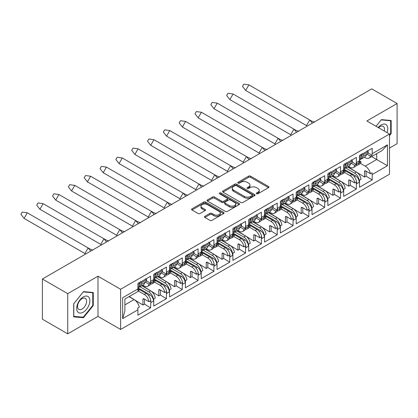 <?xml version="1.0" encoding="UTF-8"?>
<svg xmlns="http://www.w3.org/2000/svg" width="418" height="418" viewBox="0 0 418 418"><rect width="100%" height="100%" fill="white"/><g stroke="black" fill="none" stroke-linecap="round" stroke-linejoin="round"><path stroke-width="0.63" d="M256.553 193.769A0.988 0.57 0 0 0 257.943 193.769L268.528 187.661A1.411 0.815 0 0 0 268.941 187.086A1.411 0.815 0 0 0 268.528 186.512L250.601 176.161A1.411 0.815 0 0 0 248.605 176.161L238.025 182.269A0.988 0.57 0 0 0 237.737 182.671A0.988 0.57 0 0 0 238.025 183.074A0.988 0.57 0 0 0 239.42 183.074L240.789 182.285A4.509 2.602 0 0 1 247.163 182.285L248.658 183.147A4.509 2.602 0 0 1 249.98 184.986A4.509 2.602 0 0 1 248.658 186.825L247.289 187.619A0.988 0.57 0 0 0 247.001 188.022A0.988 0.57 0 0 0 247.289 188.424A0.988 0.57 0 0 0 248.684 188.424L250.053 187.635A4.509 2.602 0 0 1 256.427 187.635L257.922 188.497A4.509 2.602 0 0 1 259.238 190.336A4.509 2.602 0 0 1 257.922 192.175L256.553 192.964A0.988 0.57 0 0 0 256.26 193.367A0.988 0.57 0 0 0 256.553 193.769L256.553 192.964M204.888 216.294A1.411 0.815 0 0 0 204.475 216.869A1.411 0.815 0 0 0 204.888 217.444L209.914 220.349A1.411 0.815 0 0 0 211.91 220.349L223.661 213.567A1.411 0.815 0 0 0 224.074 212.992A1.411 0.815 0 0 0 223.661 212.417L205.734 202.066A1.411 0.815 0 0 0 203.744 202.066L191.987 208.848A1.411 0.815 0 0 0 191.575 209.423A1.411 0.815 0 0 0 191.987 209.998L198.064 213.509A1.411 0.815 0 0 0 200.055 213.509L205.086 210.604A1.411 0.815 0 0 0 205.499 210.029A1.411 0.815 0 0 0 205.086 209.455L202.072 207.715A3.767 2.174 0 0 1 200.969 206.178A3.767 2.174 0 0 1 203.294 204.167A3.767 2.174 0 0 1 207.401 204.637L219.204 211.451A3.767 2.174 0 0 1 220.307 212.992A3.767 2.174 0 0 1 217.982 214.998A3.767 2.174 0 0 1 213.875 214.528L211.91 213.394A1.411 0.815 0 0 0 209.914 213.394L204.888 216.294L204.888 217.444M97.984 276.204L67.747 293.661L42.385 279.015L42.385 319.2L67.747 333.846L97.984 316.389L120.609 329.452L120.609 289.266L97.984 276.204L97.984 316.389M389.492 148.092L397.1 143.698L397.1 103.512L366.863 120.969L389.492 134.032L120.609 289.266M397.1 103.512L371.733 88.867L42.385 279.015M240.888 202.469A1.411 0.815 0 0 0 242.879 202.469L254.635 195.681A1.411 0.815 0 0 0 255.048 195.107A1.411 0.815 0 0 0 254.635 194.532L236.708 184.181A1.411 0.815 0 0 0 234.712 184.181L222.961 190.969A1.411 0.815 0 0 0 222.548 191.543A1.411 0.815 0 0 0 222.961 192.118L240.888 202.469M219.92 193.983A0.988 0.57 0 0 1 220.923 194.124L220.923 192.949L239.148 203.472A1.411 0.815 0 0 1 239.561 204.047A1.411 0.815 0 0 1 239.148 204.621L227.392 211.409A1.411 0.815 0 0 1 225.401 211.409L207.474 201.058L212.506 198.179L212.506 197.003L207.474 199.909A1.411 0.815 0 0 0 207.062 200.483A1.411 0.815 0 0 0 207.474 201.058L207.474 199.909M212.506 198.179A1.411 0.815 0 0 1 214.497 198.179L214.497 197.003A1.411 0.815 0 0 0 212.506 197.003M214.497 197.003L221.77 201.204A1.411 0.815 0 0 0 223.761 201.204L227.094 199.276A1.411 0.815 0 0 0 227.507 198.702A1.411 0.815 0 0 0 227.094 198.127L219.528 193.759A0.988 0.57 0 0 1 219.236 193.356A0.988 0.57 0 0 1 219.847 192.829A0.988 0.57 0 0 1 220.923 192.949M138.029 287.903L149.832 294.716A5.168 2.983 60 0 1 153.484 301.044L153.484 299.988A6.599 3.809 -120 0 0 148.818 291.905L150.642 290.85L141.796 285.74M150.642 290.85A6.599 3.809 -120 0 1 155.256 298.081L153.683 298.99A6.599 3.809 60 0 1 153.74 299.842L153.74 306.049L166.421 298.729L166.421 292.522L166.677 292.375L166.677 293.426L169.316 291.905L169.316 290.85A6.599 3.809 -120 0 0 164.645 282.767L166.474 281.711L157.628 276.601M150.595 282.443L150.846 282.296A6.599 3.809 60 0 1 149.482 285.316L147.653 286.372A6.599 3.809 -120 0 0 148.965 284.141L150.537 283.232A6.599 3.809 -120 0 0 150.595 282.443L150.595 276.235L137.909 283.556L137.909 288.948A7.608 4.389 60 0 1 137.721 290.473L139.293 289.57A7.608 4.389 60 0 1 137.909 291.518L124.867 299.048L124.867 311.123L122.641 318.615L122.641 297.762C125.541 299.434 125.541 299.434 122.641 297.762L137.909 288.948M142.815 285.154L144.356 286.048A6.599 3.809 -120 0 0 147.653 286.372M166.474 281.711A6.599 3.809 -120 0 1 171.087 288.942L169.515 289.852A6.599 3.809 60 0 1 169.567 290.703L169.567 296.911L182.248 289.59L182.248 283.383L182.504 283.237L182.504 284.287L185.143 282.767L185.143 281.711A6.599 3.809 -120 0 0 180.477 273.628L182.3 272.573L173.454 267.463M166.421 273.304L166.677 273.158A6.599 3.809 60 0 1 165.309 276.178L163.48 277.233A6.599 3.809 -120 0 0 164.796 275.002L166.369 274.093A6.599 3.809 -120 0 0 166.421 273.304L166.421 267.097L153.74 274.417L153.74 280.63A6.599 3.809 -120 0 1 153.683 281.418L155.256 280.509L153.74 279.632M158.641 276.021L160.183 276.909A6.599 3.809 -120 0 0 163.48 277.233M182.3 272.573A6.599 3.809 -120 0 1 186.914 279.804L185.341 280.713A6.599 3.809 60 0 1 185.393 281.565L185.393 287.772L198.08 280.452L198.08 274.245L198.331 274.098L198.331 275.149L200.969 273.628L200.969 272.573A6.599 3.809 -120 0 0 196.303 264.489L198.132 263.434L189.281 258.324M182.248 264.166L182.504 264.019A6.599 3.809 60 0 1 181.135 267.039L179.312 268.095A6.599 3.809 -120 0 0 180.623 265.864L182.196 264.955A6.599 3.809 -120 0 0 182.248 264.166L182.248 257.958L169.567 265.278L169.567 271.491A6.599 3.809 -120 0 1 169.515 272.28L171.087 271.371L169.567 270.493M174.468 266.883L176.009 267.771A6.599 3.809 -120 0 0 179.312 268.095M198.132 263.434A6.599 3.809 -120 0 1 202.74 270.665L201.168 271.575A6.599 3.809 60 0 1 201.225 272.426L201.225 278.634L213.906 271.313L213.906 265.106L214.162 264.96L214.162 266.01L216.801 264.489L216.801 263.434A6.599 3.809 -120 0 0 212.13 255.351L213.959 254.296L205.113 249.191M198.08 255.027L198.331 254.881A6.599 3.809 60 0 1 196.967 257.901L195.138 258.956A6.599 3.809 -120 0 0 196.45 256.725L198.022 255.816A6.599 3.809 -120 0 0 198.08 255.027L198.08 248.82L185.393 256.14L185.393 262.352A6.599 3.809 -120 0 1 185.341 263.141L186.914 262.232L185.393 261.354M190.3 257.744L191.841 258.632A6.599 3.809 -120 0 0 195.138 258.956M213.959 254.296A6.599 3.809 -120 0 1 218.572 261.527L216.999 262.436A6.599 3.809 60 0 1 217.052 263.288L217.052 269.495L229.738 262.175L229.738 255.968L229.989 255.821L229.989 256.871L232.627 255.351L232.627 254.296A6.599 3.809 -120 0 0 227.962 246.212L229.785 245.157L220.939 240.052M213.906 245.888L214.162 245.742A6.599 3.809 60 0 1 212.793 248.762L210.97 249.818A6.599 3.809 -120 0 0 212.281 247.587L213.854 246.677A6.599 3.809 -120 0 0 213.906 245.888L213.906 239.681L201.225 247.001L201.225 253.214A6.599 3.809 -120 0 1 201.168 254.003L202.74 253.094L201.225 252.216M206.126 248.605L207.668 249.494A6.599 3.809 -120 0 0 210.97 249.818M229.785 245.157A6.599 3.809 -120 0 1 234.399 252.388L232.826 253.298A6.599 3.809 60 0 1 232.883 254.149L232.883 260.362L245.565 253.036L245.565 246.829L245.815 246.683L245.815 247.733L248.454 246.212L248.454 245.157A6.599 3.809 -120 0 0 243.788 237.074L245.617 236.018L236.766 230.914M229.738 236.75L229.989 236.604A6.599 3.809 60 0 1 228.62 239.629L226.796 240.679A6.599 3.809 -120 0 0 228.108 238.448L229.681 237.539A6.599 3.809 -120 0 0 229.738 236.75L229.738 230.543L217.052 237.863L217.052 244.075A6.599 3.809 -120 0 1 216.999 244.864L218.572 243.955L217.052 243.077M221.958 239.467L223.494 240.355A6.599 3.809 -120 0 0 226.796 240.679M245.617 236.018A6.599 3.809 -120 0 1 250.225 243.25L248.653 244.159A6.599 3.809 60 0 1 248.71 245.011L248.71 251.223L261.391 243.898L261.391 237.69L261.647 237.544L261.647 238.594L264.286 237.074L264.286 236.018A6.599 3.809 -120 0 0 259.615 227.935L261.443 226.88L252.597 221.775M245.565 227.611L245.815 227.465A6.599 3.809 60 0 1 244.452 230.49L242.623 231.541A6.599 3.809 -120 0 0 243.934 229.31L245.507 228.4A6.599 3.809 -120 0 0 245.565 227.611L245.565 221.404L232.883 228.724L232.883 234.937A6.599 3.809 -120 0 1 232.826 235.726L234.399 234.817L232.883 233.939M237.785 230.328L239.326 231.217A6.599 3.809 -120 0 0 242.623 231.541M261.443 226.88A6.599 3.809 -120 0 1 266.057 234.111L264.484 235.02A6.599 3.809 60 0 1 264.537 235.872L264.537 242.085L277.223 234.759L277.223 228.552L277.474 228.406L277.474 229.456L280.112 227.935L280.112 226.88A6.599 3.809 -120 0 0 275.446 218.797L277.27 217.741L268.424 212.637M261.391 218.473L261.647 218.327A6.599 3.809 60 0 1 260.278 221.352L258.455 222.402A6.599 3.809 -120 0 0 259.766 220.171L261.339 219.262A6.599 3.809 -120 0 0 261.391 218.473L261.391 212.266L248.71 219.586L248.71 225.798A6.599 3.809 -120 0 1 248.653 226.587L250.225 225.678L248.71 224.8M253.611 221.19L255.152 222.078A6.599 3.809 -120 0 0 258.455 222.402M277.27 217.741A6.599 3.809 -120 0 1 281.884 224.973L280.311 225.882A6.599 3.809 60 0 1 280.368 226.734L280.368 232.946L293.049 225.621L293.049 219.413L293.3 219.267L293.3 220.317L295.939 218.797L295.939 217.741A6.599 3.809 -120 0 0 291.273 209.658L293.102 208.603L284.25 203.498M277.223 209.334L277.474 209.188A6.599 3.809 60 0 1 276.105 212.213L274.281 213.264A6.599 3.809 -120 0 0 275.593 211.033L277.165 210.123A6.599 3.809 -120 0 0 277.223 209.334L277.223 203.127L264.537 210.447L264.537 216.66A6.599 3.809 -120 0 1 264.484 217.449L266.057 216.54L264.537 215.662M269.443 212.051L270.979 212.94A6.599 3.809 -120 0 0 274.281 213.264M293.102 208.603A6.599 3.809 -120 0 1 297.71 215.834L296.137 216.743A6.599 3.809 60 0 1 296.195 217.595L296.195 223.808L308.876 216.482L308.876 210.275L309.132 210.129L309.132 211.184L311.771 209.658L311.771 208.603A6.599 3.809 -120 0 0 307.099 200.52L308.928 199.464L300.082 194.36M293.049 200.196L293.3 200.05A6.599 3.809 60 0 1 291.936 203.075L290.108 204.125A6.599 3.809 -120 0 0 291.424 201.894L292.997 200.985A6.599 3.809 -120 0 0 293.049 200.196L293.049 193.989L280.368 201.309L280.368 207.521A6.599 3.809 -120 0 1 280.311 208.31L281.884 207.401L280.368 206.523M285.269 202.913L286.811 203.801A6.599 3.809 -120 0 0 290.108 204.125M308.928 199.464A6.599 3.809 -120 0 1 313.542 206.696L311.969 207.605A6.599 3.809 60 0 1 312.021 208.457L312.021 214.669L324.708 207.344L324.708 201.136L324.958 200.99L324.958 202.046L327.597 200.52L327.597 199.464A6.599 3.809 -120 0 0 322.931 191.381L324.755 190.326L315.909 185.221M308.876 191.057L309.132 190.911A6.599 3.809 60 0 1 307.763 193.936L305.939 194.987A6.599 3.809 -120 0 0 307.251 192.755L308.824 191.846A6.599 3.809 -120 0 0 308.876 191.057L308.876 184.85L296.195 192.17L296.195 198.383A6.599 3.809 -120 0 1 296.137 199.172L297.71 198.263L296.195 197.385M301.096 193.774L302.637 194.663A6.599 3.809 -120 0 0 305.939 194.987M324.755 190.326A6.599 3.809 -120 0 1 329.368 197.557L327.796 198.466A6.599 3.809 60 0 1 327.853 199.318L327.853 205.531L340.534 198.205L340.534 191.998L340.79 191.852L340.79 192.907L343.424 191.381L343.424 190.326A6.599 3.809 -120 0 0 338.758 182.243L340.586 181.187L331.735 176.082M324.708 181.919L324.958 181.773A6.599 3.809 60 0 1 323.595 184.798L321.766 185.848A6.599 3.809 -120 0 0 323.077 183.617L324.65 182.708A6.599 3.809 -120 0 0 324.708 181.919L324.708 175.712L312.021 183.032L312.021 189.244A6.599 3.809 -120 0 1 311.969 190.033L313.542 189.124L312.021 188.246M316.928 184.636L318.464 185.524A6.599 3.809 -120 0 0 321.766 185.848M340.586 181.187A6.599 3.809 -120 0 1 345.2 188.419L343.627 189.328A6.599 3.809 60 0 1 343.68 190.18L343.68 196.392L356.361 189.067L356.361 182.859L356.617 182.713L356.617 183.768L359.255 182.243L359.255 181.187A6.599 3.809 -120 0 0 354.584 173.104L356.413 172.049L347.567 166.944M340.534 172.78L340.79 172.634A6.599 3.809 60 0 1 339.421 175.659L337.592 176.709A6.599 3.809 -120 0 0 338.909 174.478L340.482 173.569A6.599 3.809 -120 0 0 340.534 172.78L340.534 166.573L327.853 173.893L327.853 180.106A6.599 3.809 -120 0 1 327.796 180.895L329.368 179.986L327.853 179.108M332.754 175.497L334.295 176.386A6.599 3.809 -120 0 0 337.592 176.709M139.967 286.795L148.818 291.905M155.794 277.656L164.645 282.767M171.626 268.518L180.477 273.628M187.452 259.379L196.303 264.489M203.284 250.241L212.13 255.351M219.11 241.102L227.962 246.212M234.937 231.964L243.788 237.074M250.769 222.825L259.615 227.935M266.595 213.687L275.446 218.797M282.422 204.548L291.273 209.658M298.253 195.41L307.099 200.52M314.08 186.271L322.931 191.381M329.906 177.133L338.758 182.243M356.413 172.049A6.599 3.809 -120 0 1 361.027 179.285L359.454 180.189A6.599 3.809 60 0 1 359.506 181.041L359.506 187.254L372.192 179.928L372.192 174.541A7.608 4.389 -120 0 0 371.999 172.791L370.426 173.7L365.546 170.878A1.437 0.831 -120 0 0 364.825 170.805A1.437 0.831 -120 0 0 364.533 171.464L364.533 177.07L347.886 166.761M356.361 163.642L356.617 163.495A6.599 3.809 60 0 1 355.248 166.521L353.424 167.571A6.599 3.809 -120 0 0 354.736 165.34L356.308 164.431A6.599 3.809 -120 0 0 356.361 163.642L356.361 157.434L343.68 164.755L343.68 170.967A6.599 3.809 -120 0 1 343.627 171.756L345.2 170.847L343.68 169.969M348.581 166.359L350.122 167.247A6.599 3.809 -120 0 0 353.424 167.571M345.738 167.994L354.584 173.104M359.506 160.831L361.027 161.709L359.454 162.618A6.599 3.809 -120 0 0 359.506 161.829L359.506 155.616L372.192 148.296L372.192 153.683L387.46 144.868L387.46 165.721L372.192 174.541M356.293 165.282A6.599 3.809 -120 0 0 357.886 164.995L359.715 163.94A6.599 3.809 -120 0 0 361.027 161.709M344.568 172.472L350.122 175.68A6.599 3.809 -120 0 1 354.736 182.917L349.714 180.017A1.437 0.831 -120 0 0 348.999 179.944A1.437 0.831 -120 0 0 348.701 180.602L348.701 186.203L332.054 175.9M350.921 163.14L354.736 165.34M340.466 174.421A6.599 3.809 -120 0 0 342.06 174.134L343.883 173.078A6.599 3.809 -120 0 0 345.2 170.847M328.736 181.611L334.295 184.819A6.599 3.809 -120 0 1 338.909 192.055L333.888 189.155A1.437 0.831 -120 0 0 333.172 189.082A1.437 0.831 -120 0 0 332.874 189.741L332.874 195.342L316.227 185.038M335.09 172.279L338.909 174.478M324.634 183.559A6.599 3.809 -120 0 0 326.228 183.272L328.057 182.217A6.599 3.809 -120 0 0 329.368 179.986M312.91 190.749L318.464 193.957A6.599 3.809 -120 0 1 323.077 201.194L318.061 198.294A1.437 0.831 -120 0 0 317.34 198.221A1.437 0.831 -120 0 0 317.043 198.879L317.043 204.48L300.401 194.177M319.263 181.417L323.077 183.617M308.808 192.698A6.599 3.809 -120 0 0 310.402 192.411L312.23 191.355A6.599 3.809 -120 0 0 313.542 189.124M297.083 199.888L302.637 203.096A6.599 3.809 -120 0 1 307.251 210.332L302.23 207.432A1.437 0.831 -120 0 0 301.514 207.359A1.437 0.831 -120 0 0 301.216 208.018L301.216 213.619L284.569 203.315M303.437 190.556L307.251 192.755M292.981 201.837A6.599 3.809 -120 0 0 294.575 201.549L296.399 200.494A6.599 3.809 -120 0 0 297.71 198.263M281.251 209.026L286.811 212.234A6.599 3.809 -120 0 1 291.424 219.471L286.403 216.571A1.437 0.831 -120 0 0 285.687 216.498A1.437 0.831 -120 0 0 285.389 217.156L285.389 222.757L268.743 212.454M287.605 199.694L291.424 201.894M277.15 210.975A6.599 3.809 -120 0 0 278.743 210.688L280.572 209.632A6.599 3.809 -120 0 0 281.884 207.401M265.425 218.165L270.979 221.373A6.599 3.809 -120 0 1 275.593 228.609L270.577 225.71A1.437 0.831 -120 0 0 269.856 225.636A1.437 0.831 -120 0 0 269.558 226.295L269.558 231.896L252.916 221.592M271.778 208.833L275.593 211.033M261.323 220.114A6.599 3.809 -120 0 0 262.917 219.826L264.746 218.771A6.599 3.809 -120 0 0 266.057 216.54M249.598 227.303L255.152 230.511A6.599 3.809 -120 0 1 259.766 237.743L254.745 234.848A1.437 0.831 -120 0 0 254.029 234.775A1.437 0.831 -120 0 0 253.731 235.433L253.731 241.034L237.084 230.731M255.952 217.966L259.766 220.171M245.497 229.252A6.599 3.809 -120 0 0 247.09 228.965L248.914 227.909A6.599 3.809 -120 0 0 250.225 225.678M233.766 236.442L239.326 239.65A6.599 3.809 -120 0 1 243.934 246.881L238.918 243.987A1.437 0.831 -120 0 0 238.203 243.913A1.437 0.831 -120 0 0 237.905 244.572L237.905 250.173L221.258 239.864M240.12 227.105L243.934 229.31M229.665 238.391A6.599 3.809 -120 0 0 231.258 238.103L233.087 237.048A6.599 3.809 -120 0 0 234.399 234.817M217.94 245.58L223.494 248.788A6.599 3.809 -120 0 1 228.108 256.02L223.092 253.125A1.437 0.831 -120 0 0 222.371 253.052A1.437 0.831 -120 0 0 222.073 253.71L222.073 259.312L205.431 249.003M224.294 236.243L228.108 238.448M213.838 247.529A6.599 3.809 -120 0 0 215.432 247.242L217.261 246.186A6.599 3.809 -120 0 0 218.572 243.955M202.113 254.719L207.668 257.927A6.599 3.809 -120 0 1 212.281 265.158L207.26 262.264A1.437 0.831 -120 0 0 206.544 262.19A1.437 0.831 -120 0 0 206.246 262.849L206.246 268.45L189.6 258.141M208.467 245.382L212.281 247.587M198.012 256.668A6.599 3.809 -120 0 0 199.605 256.38L201.429 255.325A6.599 3.809 -120 0 0 202.74 253.094M186.282 263.857L191.841 267.065A6.599 3.809 -120 0 1 196.45 274.297L191.434 271.402A1.437 0.831 -120 0 0 190.718 271.329A1.437 0.831 -120 0 0 190.42 271.987L190.42 277.589L173.773 267.28M192.635 254.52L196.45 256.725M182.18 265.806A6.599 3.809 -120 0 0 183.774 265.519L185.602 264.463A6.599 3.809 -120 0 0 186.914 262.232M170.455 272.996L176.009 276.204A6.599 3.809 -120 0 1 180.623 283.435L175.607 280.541A1.437 0.831 -120 0 0 174.886 280.468A1.437 0.831 -120 0 0 174.588 281.126L174.588 286.727L157.941 276.418M176.809 263.659L180.623 265.864M166.354 274.945A6.599 3.809 -120 0 0 167.947 274.657L169.771 273.602A6.599 3.809 -120 0 0 171.087 271.371M154.629 282.134L160.183 285.342A6.599 3.809 -120 0 1 164.796 292.574L159.775 289.679A1.437 0.831 -120 0 0 159.059 289.606A1.437 0.831 -120 0 0 158.762 290.264L158.762 295.866L142.115 285.557M160.982 272.797L164.796 275.002M150.522 284.078A6.599 3.809 -120 0 0 152.121 283.796L153.944 282.74A6.599 3.809 -120 0 0 155.256 280.509M138.468 291.085L144.356 294.481A6.599 3.809 -120 0 1 148.965 301.712L143.949 298.818A1.437 0.831 -120 0 0 143.233 298.745A1.437 0.831 -120 0 0 142.935 299.403L142.935 305.004L129.24 296.524M145.15 281.936L148.965 284.141M120.609 329.452L389.492 174.217L389.492 134.032M150.846 282.296L150.846 281.241L153.484 279.72L153.484 280.776L153.74 280.63M166.677 273.158L166.677 272.102L169.316 270.582L169.316 271.637L169.567 271.491M182.504 264.019L182.504 262.964L185.143 261.443L185.143 262.499L185.393 262.352M198.331 254.881L198.331 253.825L200.969 252.305L200.969 253.36L201.225 253.214M214.162 245.742L214.162 244.687L216.801 243.166L216.801 244.222L217.052 244.075M229.989 236.604L229.989 235.548L232.627 234.028L232.627 235.083L232.883 234.937M245.815 227.465L245.815 226.41L248.454 224.889L248.454 225.945L248.71 225.798M261.647 218.327L261.647 217.271L264.286 215.751L264.286 216.806L264.537 216.66M277.474 209.188L277.474 208.133L280.112 206.612L280.112 207.668L280.368 207.521M293.3 200.05L293.3 198.994L295.939 197.474L295.939 198.529L296.195 198.383M309.132 190.911L309.132 189.861L311.771 188.335L311.771 189.391L312.021 189.244M324.958 181.773L324.958 180.722L327.597 179.197L327.597 180.252L327.853 180.106M340.79 172.634L340.79 171.584L343.424 170.058L343.424 171.114L343.68 170.967M356.617 163.495L356.617 162.445L359.255 160.92L359.255 161.975L359.506 161.829M153.484 301.044L150.846 302.564L150.846 301.509A6.599 3.809 60 0 0 146.18 293.426L137.909 288.655M144.508 299.136L144.508 304.095L150.595 307.867L150.846 301.509M150.595 307.867L137.909 315.188L137.909 309.801L122.641 318.615M148.965 301.712L150.537 300.808A6.599 3.809 60 0 1 150.595 301.66M164.796 292.574L166.369 291.67A6.599 3.809 60 0 1 166.421 292.522M160.334 289.998L160.334 294.956L166.421 298.729M180.623 283.435L182.196 282.531A6.599 3.809 60 0 1 182.248 283.383M176.161 280.859L176.161 285.818L182.248 289.59M196.45 274.297L198.022 273.393A6.599 3.809 60 0 1 198.08 274.245M191.993 271.721L191.993 276.685L198.08 280.452M212.281 265.158L213.854 264.254A6.599 3.809 60 0 1 213.906 265.106M207.819 262.588L207.819 267.546L213.906 271.313M228.108 256.02L229.681 255.116A6.599 3.809 60 0 1 229.738 255.968M223.646 253.449L223.646 258.408L229.738 262.175M243.934 246.881L245.507 245.977A6.599 3.809 60 0 1 245.565 246.829M239.477 244.311L239.477 249.269L245.565 253.036M259.766 237.743L261.339 236.839A6.599 3.809 60 0 1 261.391 237.69M255.304 235.172L255.304 240.131L261.391 243.898M275.593 228.609L277.165 227.7A6.599 3.809 60 0 1 277.223 228.552M271.13 226.034L271.13 230.992L277.223 234.759M291.424 219.471L292.997 218.562A6.599 3.809 60 0 1 293.049 219.413M286.962 216.895L286.962 221.853L293.049 225.621M307.251 210.332L308.824 209.423A6.599 3.809 60 0 1 308.876 210.275M302.789 207.756L302.789 212.715L308.876 216.482M323.077 201.194L324.65 200.285A6.599 3.809 60 0 1 324.708 201.136M318.615 198.618L318.615 203.576L324.708 207.344M338.909 192.055L340.482 191.146A6.599 3.809 60 0 1 340.534 191.998M334.447 189.479L334.447 194.438L340.534 198.205M354.736 182.917L356.308 182.008A6.599 3.809 60 0 1 356.361 182.859M350.274 180.341L350.274 185.299L356.361 189.067M352.175 162.048L356.308 164.431M146.41 280.849L150.537 283.232M162.236 271.71L166.369 274.093M178.068 262.572L182.196 264.955M193.895 253.433L198.022 255.816M209.721 244.295L213.854 246.677M225.553 235.156L229.681 237.539M241.379 226.018L245.507 228.4M257.206 216.879L261.339 219.262M273.038 207.741L277.165 210.123M288.864 198.602L292.997 200.985M304.691 189.464L308.824 191.846M320.522 180.325L324.65 182.708M336.349 171.187L340.482 173.569M160.183 285.342L162.006 284.287L153.74 279.517M176.009 276.204L177.838 275.149L169.567 270.378M191.841 267.065L193.665 266.01L185.393 261.24M207.668 257.927L209.491 256.871L201.225 252.101M223.494 248.788L225.323 247.733L217.052 242.962M239.326 239.65L241.149 238.594L232.883 233.824M255.152 230.511L256.976 229.456L248.71 224.685M270.979 221.373L272.808 220.317L264.537 215.547M286.811 212.234L288.634 211.179L280.368 206.408M302.637 203.096L304.466 202.046L296.195 197.27M318.464 193.957L320.292 192.907L312.021 188.131M334.295 184.819L336.119 183.768L327.853 178.993M350.122 175.68L351.951 174.63L343.68 169.854M370.426 173.7A7.608 4.389 -120 0 0 365.238 166.134L360.394 163.333M371.628 156.583L387.46 165.721M364.412 157.22L365.238 157.696A7.608 4.389 -120 0 0 369.042 158.077A7.608 4.389 -120 0 0 370.426 156.123L371.999 155.214A7.608 4.389 -120 0 0 372.192 153.683M67.747 293.661L67.747 333.846M124.867 304.91L134.105 299.581L129.026 296.644M366.748 154.002L370.426 156.123M366.105 171.202L366.105 176.161L372.192 179.928M366.105 176.161L364.533 177.07M368.007 152.91L371.999 155.214M350.274 185.299L348.701 186.203M334.447 194.438L332.874 195.342M318.615 203.576L317.043 204.48M302.789 212.715L301.216 213.619M286.962 221.853L285.389 222.757M271.13 230.992L269.558 231.896M255.304 240.131L253.731 241.034M239.477 249.269L237.905 250.173M223.646 258.408L222.073 259.312M207.819 267.546L206.246 268.45M191.993 276.685L190.42 277.589M176.161 285.818L174.588 286.727M160.334 294.956L158.762 295.866M137.909 288.77L139.293 289.57M134.105 299.581A7.608 4.389 60 0 1 139.293 307.141L137.721 308.05A7.608 4.389 60 0 1 137.909 309.801M144.508 304.095L142.935 305.004M342.06 174.134A6.599 3.809 -120 0 0 343.424 171.114M326.228 183.272A6.599 3.809 -120 0 0 327.597 180.252M310.402 192.411A6.599 3.809 -120 0 0 311.771 189.391M294.575 201.549A6.599 3.809 -120 0 0 295.939 198.529M278.743 210.688A6.599 3.809 -120 0 0 280.112 207.668M262.917 219.826A6.599 3.809 -120 0 0 264.286 216.806M247.09 228.965A6.599 3.809 -120 0 0 248.454 225.945M231.258 238.103A6.599 3.809 -120 0 0 232.627 235.083M215.432 247.242A6.599 3.809 -120 0 0 216.801 244.222M199.605 256.38A6.599 3.809 -120 0 0 200.969 253.36M183.774 265.519A6.599 3.809 -120 0 0 185.143 262.499M167.947 274.657A6.599 3.809 -120 0 0 169.316 271.637M152.121 283.796A6.599 3.809 -120 0 0 153.484 280.776M357.886 164.995A6.599 3.809 -120 0 0 359.255 161.975M351.951 174.63A6.599 3.809 60 0 1 356.617 182.713M336.119 183.768A6.599 3.809 60 0 1 340.79 191.852M320.292 192.907A6.599 3.809 60 0 1 324.958 200.99M304.466 202.046A6.599 3.809 60 0 1 309.132 210.129M288.634 211.179A6.599 3.809 60 0 1 293.3 219.267M272.808 220.317A6.599 3.809 60 0 1 277.474 228.406M256.976 229.456A6.599 3.809 60 0 1 261.647 237.544M241.149 238.594A6.599 3.809 60 0 1 245.815 246.683M225.323 247.733A6.599 3.809 60 0 1 229.989 255.821M209.491 256.871A6.599 3.809 60 0 1 214.162 264.96M193.665 266.01A6.599 3.809 60 0 1 198.331 274.098M177.838 275.149A6.599 3.809 60 0 1 182.504 283.237M162.006 284.287A6.599 3.809 60 0 1 166.677 292.375M343.795 169.102L355.603 175.915A5.168 2.983 60 0 1 359.255 182.243M359.255 160.92A5.168 2.983 60 0 1 358.184 163.286L356.57 164.217M327.968 178.24L339.771 185.054A5.168 2.983 60 0 1 343.424 191.381M343.424 170.058A5.168 2.983 60 0 1 342.358 172.425L340.743 173.355M153.855 278.764L165.659 285.578A5.168 2.983 60 0 1 169.316 291.905M169.687 269.626L181.49 276.439A5.168 2.983 60 0 1 185.143 282.767M185.514 260.487L197.317 267.301A5.168 2.983 60 0 1 200.969 273.628M201.34 251.349L213.149 258.162A5.168 2.983 60 0 1 216.801 264.489M217.172 242.21L228.975 249.023A5.168 2.983 60 0 1 232.627 255.351M232.998 233.072L244.802 239.885A5.168 2.983 60 0 1 248.454 246.212M248.825 223.933L260.633 230.746A5.168 2.983 60 0 1 264.286 237.074M264.657 214.795L276.46 221.608A5.168 2.983 60 0 1 280.112 227.935M280.483 205.656L292.286 212.469A5.168 2.983 60 0 1 295.939 218.797M296.31 196.517L308.118 203.331A5.168 2.983 60 0 1 311.771 209.658M312.141 187.379L323.945 194.192A5.168 2.983 60 0 1 327.597 200.52M153.484 279.72A5.168 2.983 60 0 1 152.413 282.082L150.804 283.017M169.316 270.582A5.168 2.983 60 0 1 168.245 272.944L166.63 273.879M185.143 261.443A5.168 2.983 60 0 1 184.072 263.805L182.457 264.74M200.969 252.305A5.168 2.983 60 0 1 199.903 254.666L198.289 255.602M216.801 243.166A5.168 2.983 60 0 1 215.73 245.528L214.115 246.463M232.627 234.028A5.168 2.983 60 0 1 231.556 236.389L229.947 237.325M248.454 224.889A5.168 2.983 60 0 1 247.388 227.256L245.774 228.186M264.286 215.751A5.168 2.983 60 0 1 263.215 218.118L261.6 219.048M280.112 206.612A5.168 2.983 60 0 1 279.041 208.979L277.432 209.909M295.939 197.474A5.168 2.983 60 0 1 294.873 199.841L293.258 200.771M311.771 188.335A5.168 2.983 60 0 1 310.699 190.702L309.085 191.632M327.597 179.197A5.168 2.983 60 0 1 326.526 181.564L324.917 182.494M369.042 158.077L382.083 150.548L387.46 144.868M389.492 135.641L391.164 133.561L391.164 120.504L381.373 119.632L376.038 126.267M73.683 316.854L83.475 317.727L93.266 305.548L93.266 292.495L83.475 291.618L73.683 303.797L73.683 316.854M390.658 133.269L391.164 133.561M92.759 305.255L93.266 305.548M82.44 317.131L83.475 317.727M256.945 193.91L257.922 193.346A4.509 2.602 0 0 0 259.238 191.507L259.238 190.336M249.98 184.986L249.98 186.162A4.509 2.602 0 0 1 248.658 188.001L247.681 188.56M268.508 187.672L250.601 177.331A1.411 0.815 0 0 0 248.605 177.331L238.422 183.215M254.614 195.692L236.708 185.352A1.411 0.815 0 0 0 234.712 185.352L222.982 192.128M252.143 195.509A0.988 0.57 0 0 0 252.43 195.107A0.988 0.57 0 0 0 252.143 194.704L236.405 185.618A0.988 0.57 0 0 0 235.015 185.618L233.568 186.454A4.509 2.602 0 0 0 232.251 188.293A4.509 2.602 0 0 0 233.568 190.133L244.326 196.345A4.509 2.602 0 0 0 250.701 196.345L252.143 195.509L252.143 196.679A0.988 0.57 0 0 0 252.43 196.277L252.43 195.107M232.251 188.293L232.251 189.464A4.509 2.602 0 0 0 233.568 191.303L233.568 190.133M252.143 196.679L250.701 197.515A4.509 2.602 0 0 1 244.326 197.515L233.568 191.303M214.497 198.179L221.77 202.375A1.411 0.815 0 0 0 223.761 202.375L227.094 200.447A1.411 0.815 0 0 0 227.507 199.872L227.507 198.702M220.923 194.124L239.127 204.637M229.31 205.557A3.767 2.174 0 0 0 233.416 206.032A3.767 2.174 0 0 0 235.742 204.021A3.767 2.174 0 0 0 234.639 202.484L230.48 200.081A1.411 0.815 0 0 0 228.489 200.081L225.156 202.009A1.411 0.815 0 0 0 224.743 202.584A1.411 0.815 0 0 0 225.156 203.158L229.31 205.557L229.31 206.727A3.767 2.174 0 0 0 233.416 207.203A3.767 2.174 0 0 0 235.742 205.191L235.742 204.021M224.743 202.584L224.743 203.754A1.411 0.815 0 0 0 225.156 204.329L225.156 203.158M229.31 206.727L225.156 204.329M220.307 212.992L220.307 214.162A3.767 2.174 0 0 1 217.982 216.169A3.767 2.174 0 0 1 213.875 215.698L211.91 214.565A1.411 0.815 0 0 0 209.914 214.565L204.904 217.459M200.969 206.178L200.969 207.349A3.767 2.174 0 0 0 202.072 208.885L202.072 207.715M205.066 210.615L202.072 208.885M223.64 213.577L205.734 203.237A1.411 0.815 0 0 0 203.744 203.237L192.008 210.008M312.392 123.127L309.743 119.992L306.509 125.578L307.136 126.163M248.903 84.864L245.674 90.455L242.497 86.39L243.788 84.154L248.903 84.864L311.389 120.948L314.503 122.223M306.546 125.614L245.674 90.455L306.509 125.578M360.133 159.54A9.614 5.559 -119.9 0 0 360.953 159.211L364.757 157.022A9.614 5.559 -119.9 0 0 366.565 154.352L367.903 153.333L368.289 151.734L367.103 150.72M359.506 160.037A9.614 5.559 -119.9 0 0 361.241 157.419L361.695 155.527L360.509 154.514M360.953 159.211A9.614 5.559 -119.9 0 0 362.761 156.541L363.216 154.65L362.035 153.636M361.889 154.247L361.596 155.444M359.506 156.787L361.695 155.527M363.216 154.65L368.289 151.734M296.566 132.266L293.917 129.131L290.682 134.716L291.309 135.301M233.077 94.003L229.843 99.594L226.671 95.529L227.962 93.292L233.077 94.003L295.563 130.087L298.677 131.362M290.719 134.753L229.843 99.594L290.682 134.716M344.301 168.679A9.614 5.559 -119.9 0 0 345.122 168.349L348.931 166.16A9.614 5.559 -119.9 0 0 350.739 163.49L352.076 162.471L352.463 160.873L351.277 159.859M343.68 169.175A9.614 5.559 -119.9 0 0 345.409 166.552L345.864 164.666L344.683 163.652M345.122 168.349A9.614 5.559 -119.9 0 0 346.935 165.68L347.389 163.788L346.203 162.774M346.057 163.386L345.77 164.582M343.68 165.925L345.864 164.666M347.389 163.788L352.463 160.873M280.739 141.404L278.09 138.269L274.856 143.855L275.483 144.44M217.25 103.141L214.016 108.732L210.839 104.667L212.135 102.431L217.25 103.141L279.731 139.225L282.85 140.5M274.887 143.891L214.016 108.732L274.856 143.855M328.475 177.817A9.614 5.559 -119.9 0 0 329.295 177.488L333.099 175.299A9.614 5.559 -119.9 0 0 334.912 172.629L336.244 171.61L336.631 170.011L335.45 168.997M327.853 178.314A9.614 5.559 -119.9 0 0 329.583 175.691L330.037 173.804L328.856 172.791M329.295 177.488A9.614 5.559 -119.9 0 0 331.103 174.818L331.558 172.927L330.377 171.913M330.23 172.524L329.943 173.721M327.853 175.064L330.037 173.804M331.558 172.927L336.631 170.011M264.907 150.543L262.258 147.408L259.024 152.993L259.651 153.578M201.419 112.28L198.184 117.871L195.013 113.806L196.303 111.569L201.419 112.28L263.904 148.364L267.018 149.639M259.061 153.03L198.184 117.871L259.024 152.993M312.648 186.956A9.614 5.559 -119.9 0 0 313.469 186.627L317.272 184.437A9.614 5.559 -119.9 0 0 319.08 181.767L320.418 180.748L320.805 179.15L319.618 178.131M312.021 187.452A9.614 5.559 -119.9 0 0 313.756 184.829L314.211 182.943L313.025 181.929M313.469 186.627A9.614 5.559 -119.9 0 0 315.276 183.957L315.731 182.065L314.545 181.051M314.404 181.663L314.111 182.859M312.021 184.202L314.211 182.943M315.731 182.065L320.805 179.15M249.081 159.681L246.432 156.546L243.198 162.132L243.825 162.717M185.592 121.419L182.358 127.009L179.181 122.944L180.477 120.708L185.592 121.419L248.078 157.502L251.192 158.777M243.234 162.168L182.358 127.009L243.198 162.132M296.817 196.094A9.614 5.559 -119.9 0 0 297.637 195.765L301.446 193.576A9.614 5.559 -119.9 0 0 303.254 190.906L304.591 189.887L304.973 188.288L303.792 187.269M296.195 196.591A9.614 5.559 -119.9 0 0 297.924 193.968L298.379 192.081L297.198 191.068M297.637 195.765A9.614 5.559 -119.9 0 0 299.45 193.095L299.905 191.204L298.718 190.19M298.572 190.796L298.285 191.998M296.195 193.341L298.379 192.081M299.905 191.204L304.973 188.288M233.254 168.82L230.605 165.685L227.371 171.27L227.998 171.855M169.765 130.557L166.531 136.148L163.354 132.083L164.65 129.846L169.765 130.557L232.246 166.641L235.365 167.916M227.402 171.307L166.531 136.148L227.371 171.27M280.99 205.233A9.614 5.559 -119.9 0 0 281.81 204.904L285.614 202.714A9.614 5.559 -119.9 0 0 287.427 200.044L288.76 199.025L289.146 197.427L287.965 196.408M280.368 205.729A9.614 5.559 -119.9 0 0 282.098 203.106L282.552 201.22L281.371 200.206M281.81 204.904A9.614 5.559 -119.9 0 0 283.618 202.234L284.073 200.342L282.892 199.329M282.746 199.935L282.458 201.136M280.368 202.479L282.552 201.22M284.073 200.342L289.146 197.427M217.423 177.958L214.774 174.823L211.539 180.409L212.166 180.994M153.934 139.696L150.699 145.286L147.528 141.221L148.818 138.985L153.934 139.696L216.419 175.779L219.534 177.054M211.576 180.44L150.699 145.286L211.539 180.409M265.164 214.371A9.614 5.559 -119.9 0 0 265.984 214.042L269.788 211.848A9.614 5.559 -119.9 0 0 271.595 209.183L272.933 208.164L273.32 206.565L272.134 205.546M264.537 214.868A9.614 5.559 -119.9 0 0 266.271 212.245L266.726 210.358L265.54 209.345M265.984 214.042A9.614 5.559 -119.9 0 0 267.792 211.372L268.246 209.481L267.06 208.467M266.919 209.073L266.627 210.275M264.537 211.618L266.726 210.358M268.246 209.481L273.32 206.565M201.596 187.097L198.947 183.962L195.713 189.547L196.34 190.133M138.107 148.834L134.873 154.425L131.696 150.355L132.992 148.124L138.107 148.834L200.593 184.918L203.707 186.193M195.749 189.579L134.873 154.425L195.713 189.547M249.332 223.51A9.614 5.559 -119.9 0 0 250.152 223.175L253.961 220.986A9.614 5.559 -119.9 0 0 255.769 218.321L257.107 217.303L257.488 215.704L256.307 214.685M248.71 224.006A9.614 5.559 -119.9 0 0 250.439 221.383L250.894 219.497L249.713 218.483M250.152 223.175A9.614 5.559 -119.9 0 0 251.965 220.511L252.415 218.619L251.234 217.606M251.087 218.212L250.8 219.413M248.71 220.756L250.894 219.497M252.415 218.619L257.488 215.704M185.764 196.235L183.121 193.1L179.886 198.686L180.513 199.271M122.281 157.973L119.046 163.563L115.87 159.493L117.165 157.262L122.281 157.973L184.761 194.056L187.881 195.331M179.918 198.717L119.046 163.563L179.886 198.686M233.505 232.648A9.614 5.559 -119.9 0 0 234.326 232.314L238.129 230.125A9.614 5.559 -119.9 0 0 239.942 227.46L241.275 226.441L241.661 224.842L240.481 223.823M232.883 233.145A9.614 5.559 -119.9 0 0 234.613 230.522L235.068 228.636L233.881 227.622M234.326 232.314A9.614 5.559 -119.9 0 0 236.133 229.649L236.588 227.758L235.407 226.744M235.261 227.35L234.973 228.552M232.883 229.895L235.068 228.636M236.588 227.758L241.661 224.842M169.938 205.374L167.289 202.239L164.055 207.824L164.682 208.404M106.449 167.111L103.215 172.702L100.043 168.632L101.334 166.401L106.449 167.111L168.935 203.19L172.049 204.47M164.091 207.856L103.215 172.702L164.055 207.824M217.673 241.787A9.614 5.559 -119.9 0 0 218.499 241.452L222.303 239.263A9.614 5.559 -119.9 0 0 224.111 236.598L225.448 235.58L225.835 233.981L224.649 232.962M217.052 242.283A9.614 5.559 -119.9 0 0 218.786 239.66L219.241 237.774L218.055 236.76M218.499 241.452A9.614 5.559 -119.9 0 0 220.307 238.788L220.761 236.896L219.575 235.883M219.429 236.489L219.142 237.69M217.052 239.033L219.241 237.774M220.761 236.896L225.835 233.981M154.111 214.512L151.462 211.377L148.228 216.963L148.855 217.543M90.622 176.25L87.388 181.84L84.211 177.77L85.507 175.539L90.622 176.25L153.108 212.328L156.222 213.608M148.265 216.994L87.388 181.84L148.228 216.963M201.847 250.925A9.614 5.559 -119.9 0 0 202.667 250.591L206.476 248.402A9.614 5.559 -119.9 0 0 208.284 245.737L209.622 244.718L210.003 243.119L208.822 242.1M201.225 251.422A9.614 5.559 -119.9 0 0 202.955 248.799L203.409 246.913L202.228 245.899M202.667 250.591A9.614 5.559 -119.9 0 0 204.48 247.926L204.93 246.035L203.749 245.021M203.603 245.627L203.315 246.829M201.225 248.167L203.409 246.913M204.93 246.035L210.003 243.119M138.28 223.651L135.636 220.511L132.401 226.101L133.028 226.681M74.796 185.388L71.562 190.979L68.385 186.909L69.681 184.678L74.796 185.388L137.276 221.467L140.396 222.747M132.433 226.133L71.562 190.979L132.401 226.101M186.02 260.064A9.614 5.559 -119.9 0 0 186.841 259.73L190.645 257.54A9.614 5.559 -119.9 0 0 192.452 254.875L193.79 253.857L194.177 252.253L192.996 251.239M185.393 260.56A9.614 5.559 -119.9 0 0 187.128 257.937L187.583 256.051L186.397 255.037M186.841 259.73A9.614 5.559 -119.9 0 0 188.649 257.065L189.103 255.173L187.922 254.16M187.776 254.766L187.489 255.968M185.393 257.305L187.583 256.051M189.103 255.173L194.177 252.253M122.453 232.789L119.804 229.649L116.57 235.24L117.197 235.82M58.964 194.527L55.73 200.117L52.558 196.047L53.849 193.816L58.964 194.527L121.45 230.605L124.564 231.885M116.606 235.271L55.73 200.117L116.57 235.24M170.189 269.202A9.614 5.559 -119.9 0 0 171.014 268.868L174.818 266.679A9.614 5.559 -119.9 0 0 176.626 264.014L177.964 262.995L178.35 261.391L177.164 260.377M169.567 269.699A9.614 5.559 -119.9 0 0 171.302 267.076L171.751 265.19L170.57 264.176M171.014 268.868A9.614 5.559 -119.9 0 0 172.822 266.203L173.277 264.312L172.091 263.298M171.944 263.904L171.657 265.106M169.567 266.444L171.751 265.19M173.277 264.312L178.35 261.391M106.627 241.928L103.977 238.788L100.743 244.378L101.37 244.958M43.138 203.665L39.903 209.256L36.727 205.186L38.022 202.955L43.138 203.665L105.623 239.744L108.737 241.024M100.78 244.41L39.903 209.256L100.743 244.378M154.362 278.341A9.614 5.559 -119.9 0 0 155.182 278.007L158.986 275.817A9.614 5.559 -119.9 0 0 160.799 273.153L162.137 272.134L162.518 270.53L161.338 269.516M153.74 278.837A9.614 5.559 -119.9 0 0 155.47 276.214L155.924 274.328L154.744 273.315M155.182 278.007A9.614 5.559 -119.9 0 0 156.996 275.342L157.445 273.45L156.264 272.437M156.118 273.043L155.83 274.245M153.74 275.582L155.924 274.328M157.445 273.45L162.518 270.53M90.795 251.066L88.146 247.926L84.917 253.517L85.544 254.097M27.311 212.804L24.077 218.395L20.9 214.324L22.196 212.088L27.311 212.804L89.792 248.882L92.911 250.163M84.948 253.548L24.077 218.395L84.917 253.517M138.536 287.48A9.614 5.559 -119.9 0 0 139.356 287.145L143.16 284.956A9.614 5.559 -119.9 0 0 144.968 282.291L146.305 281.272L146.692 279.668L145.511 278.654M137.909 287.976A9.614 5.559 -119.9 0 0 139.643 285.353L140.098 283.467L138.912 282.453M139.356 287.145A9.614 5.559 -119.9 0 0 141.164 284.48L141.618 282.589L140.438 281.575M140.291 282.181L140.004 283.383M137.909 284.721L140.098 283.467M141.618 282.589L146.692 279.668M387.052 132.621A9.327 5.387 120 0 0 381.169 124.951A9.327 5.387 120 0 0 378.18 127.506M384.262 131.012A6.385 3.689 120 0 0 383.16 126.346A6.385 3.689 120 0 0 379.967 126.659A6.385 3.689 120 0 0 378.567 127.725M376.059 126.278L381.169 119.919L390.658 120.765L390.658 133.415L389.492 134.868M390.031 120.405L390.658 120.765M83.271 312.173A9.327 5.387 120 0 0 89.87 300.751A9.327 5.387 120 0 0 83.271 296.942A9.327 5.387 120 0 0 76.677 308.364A9.327 5.387 120 0 0 83.271 312.173M82.074 309.08A6.385 3.689 120 0 0 86.244 303.452A6.385 3.689 120 0 0 85.267 298.332A6.385 3.689 120 0 0 82.074 298.651A6.385 3.689 120 0 0 77.9 304.278A6.385 3.689 120 0 0 78.877 309.393A6.385 3.689 120 0 0 82.074 309.08M73.787 303.708L83.271 291.91L92.759 292.757L92.759 305.406L83.271 317.205L73.787 316.358L73.787 303.708M92.132 292.391L92.759 292.757M144.356 294.481L146.18 293.426M365.238 166.134L376.707 159.514L376.707 153.652M365.546 170.878L364.533 171.464M143.949 298.818L142.935 299.403M159.775 289.679L158.762 290.264M175.607 280.541L174.588 281.126M191.434 271.402L190.42 271.987M207.26 262.264L206.246 262.849M223.092 253.125L222.073 253.71M238.918 243.987L237.905 244.572M254.745 234.848L253.731 235.433M270.577 225.71L269.558 226.295M286.403 216.571L285.389 217.156M302.23 207.432L301.216 208.018M318.061 198.294L317.043 198.879M333.888 189.155L332.874 189.741M349.714 180.017L348.701 180.602M354.271 176.683L355.603 175.915M338.444 185.822L339.771 185.054M148.505 295.484L149.832 294.716M164.331 286.346L165.659 285.578M180.158 277.207L181.49 276.439M195.99 268.069L197.317 267.301M211.816 258.93L213.149 258.162M227.643 249.792L228.975 249.023M243.475 240.653L244.802 239.885M259.301 231.515L260.633 230.746M275.128 222.376L276.46 221.608M290.959 213.237L292.286 212.469M306.786 204.099L308.118 203.331M322.618 194.96L323.945 194.192M257.922 193.346L257.922 192.175M247.289 188.424L247.289 187.619M248.658 188.001L248.658 186.825M238.025 183.074L238.025 182.269M248.605 177.331L248.605 176.161M250.601 177.331L250.601 176.161M268.528 187.661L268.528 186.512M222.961 192.118L222.961 190.969M234.712 185.352L234.712 184.181M236.708 185.352L236.708 184.181M254.635 195.681L254.635 194.532M244.326 197.515L244.326 196.345M250.701 197.515L250.701 196.345M221.77 202.375L221.77 201.204M223.761 202.375L223.761 201.204M227.094 200.447L227.094 199.276M239.148 204.621L239.148 203.472M209.914 214.565L209.914 213.394M211.91 214.565L211.91 213.394M213.875 215.698L213.875 214.528M205.086 210.604L205.086 209.455M191.987 209.998L191.987 208.848M203.744 203.237L203.744 202.066M205.734 203.237L205.734 202.066M223.661 213.567L223.661 212.417M359.506 158.412L361.241 157.419M362.761 156.541L366.565 154.352M343.68 167.55L345.409 166.552M346.935 165.68L350.739 163.49M327.853 176.689L329.583 175.691M331.103 174.818L334.912 172.629M312.021 185.827L313.756 184.829M315.276 183.957L319.08 181.767M296.195 194.966L297.924 193.968M299.45 193.095L303.254 190.906M280.368 204.104L282.098 203.106M283.618 202.234L287.427 200.044M264.537 213.243L266.271 212.245M267.792 211.372L271.595 209.183M248.71 222.381L250.439 221.383M251.965 220.511L255.769 218.321M232.883 231.52L234.613 230.522M236.133 229.649L239.942 227.46M217.052 240.658L218.786 239.66M220.307 238.788L224.111 236.598M201.225 249.797L202.955 248.799M204.48 247.926L208.284 245.737M185.393 258.935L187.128 257.937M188.649 257.065L192.452 254.875M169.567 268.074L171.302 267.076M172.822 266.203L176.626 264.014M153.74 277.212L155.47 276.214M156.996 275.342L160.799 273.153M137.909 286.351L139.643 285.353M141.164 284.48L144.968 282.291"/></g></svg>
